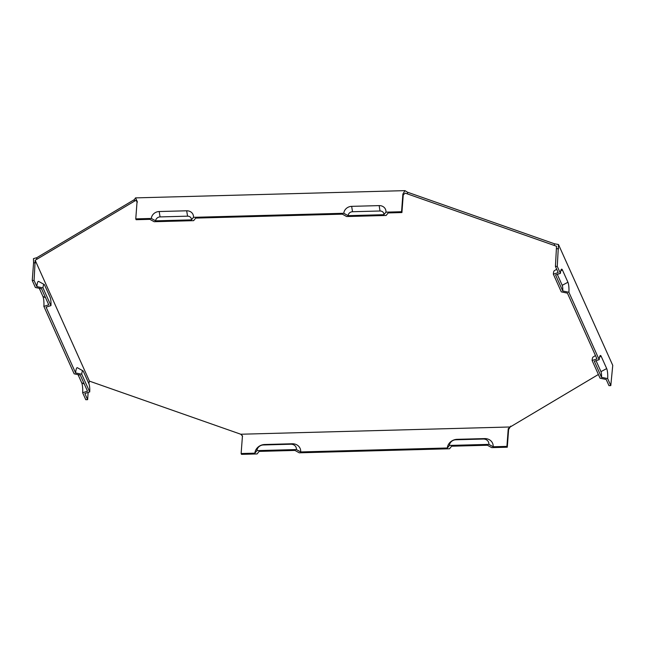 <?xml version="1.0" encoding="UTF-8"?>
<svg xmlns="http://www.w3.org/2000/svg" width="645" height="645" viewBox="0 0 645 645"><rect width="100%" height="100%" fill="white"/><g stroke="black" fill="none" stroke-linecap="round" stroke-linejoin="round"><path stroke-width="0.97" d="M36.636 259.403L134.289 201.264L134.418 199.579L36.757 257.718L36.636 259.403L35.169 260.274L89.437 381.131L240.754 434.23L510.211 426.982L598.391 374.479M554.321 245.471L554.45 243.786L407.535 192.226L407.414 193.911L556.522 246.245L555.434 266.425L557.272 266.377L558.481 244.511L612.75 365.368L610.799 385.589L608.969 385.637L606.195 379.47L600.06 378.196L592.11 360.49L596.972 358.918L567.431 293.144L561.295 291.871L553.346 274.165A6.127 1.266 -91.5 0 1 554.232 270.779L556.691 269.223M407.414 193.911L405.205 193.137L403.246 194.871L401.924 212.552L388.169 212.923L386.105 215.47L346.631 216.535L342.35 214.156L195.701 218.099L193.637 220.655L154.163 221.711L149.874 219.332L136.127 219.703L135.764 218.881L137.087 201.208L135.506 197.886L404.963 190.638L402.883 194.048L401.553 211.729L401.924 212.552M134.289 201.264L135.756 200.393L137.458 202.03M510.703 426.119L508.615 429.538L508.244 428.715L509.921 427.329M240.754 434.23L242.456 435.867L241.125 453.54L254.88 453.169L256.944 450.621L296.418 449.557L300.699 451.943A9.369 8.216 -24.2 0 0 292.169 443.768L264.676 444.51A9.369 8.216 -24.2 0 0 254.88 453.169M300.699 451.943L447.348 447.993L449.412 445.437L488.886 444.381L493.167 446.759A9.369 8.216 -24.2 0 0 484.637 438.592L457.144 439.326A9.369 8.216 -24.2 0 0 447.348 447.993M493.167 446.759L506.922 446.388L507.284 447.211L508.615 429.538M508.244 428.715L506.922 446.388M242.576 436.294L241.827 435.391L242.456 435.867M507.284 447.211L491.708 447.63L487.426 445.252L451.613 446.211L449.549 448.767L299.24 452.814L294.959 450.428L259.145 451.395L257.081 453.943L241.496 454.362L241.125 453.54M89.703 391.934L84.842 393.498L87.615 399.666L85.777 399.715L82.641 392.732L87.502 391.16L80.286 375.1L74.151 373.818L43.876 306.399L48.738 304.827L41.53 288.767L35.386 287.493L32.25 280.502L34.08 280.454L36.854 286.622L42.989 287.896L50.939 305.601L46.077 307.173L75.618 372.947L81.754 374.221L89.703 391.934A6.127 1.266 88.5 0 0 88.913 383.743L83.374 371.407A6.127 1.266 88.5 0 0 82.947 370.827A6.127 1.266 88.5 0 0 81.754 374.221M89.437 381.131L88.825 383.549M88.155 392.434L87.615 399.666M35.169 260.274L34.08 280.454M50.939 305.601A6.127 1.266 -91.5 0 0 50.149 297.418L44.61 285.082A6.127 1.266 88.5 0 0 44.191 284.501L38.684 281.43A9.369 1.935 88.5 0 0 36.854 286.622M82.947 370.827L77.448 367.755A9.369 1.935 88.5 0 0 75.618 372.947M82.641 392.732A7.498 1.548 88.5 0 0 81.673 382.711L78.045 374.632M135.764 218.881L151.341 218.462L155.622 220.84L191.436 219.881L193.5 217.325L343.809 213.277L348.09 215.664L383.904 214.696L385.968 212.149L401.553 211.729M488.886 444.381A6.127 5.37 -24.2 0 0 483.315 439.035L455.813 439.777A6.127 5.37 -24.2 0 0 449.412 445.437M592.11 360.49A6.127 1.266 -91.5 0 1 592.997 357.104L595.456 355.548M553.346 274.165L558.207 272.593L555.434 266.425M596.061 360.7L600.971 371.641A4.249 0.879 -91.5 0 1 601.519 377.325L607.663 378.599L610.799 385.589M568.898 292.274A7.498 1.548 -91.5 0 0 567.931 282.252L562.392 269.916A7.498 1.548 88.5 0 0 561.497 269.215A7.498 1.548 88.5 0 0 560.408 273.359L555.547 274.931L562.763 291L568.898 292.274L599.173 359.692A7.498 1.548 -91.5 0 1 600.261 355.548A7.498 1.548 -91.5 0 1 601.156 356.242L606.687 368.577A7.498 1.548 -91.5 0 1 607.663 378.599M296.418 449.557A6.127 5.37 -24.2 0 0 290.847 444.22L263.345 444.961A6.127 5.37 -24.2 0 0 256.944 450.621M44.191 284.501A6.127 1.266 88.5 0 0 42.989 287.896M43.876 306.399A7.498 1.548 -91.5 0 0 42.909 296.378L39.281 288.299M155.622 220.84A4.249 3.725 155.8 0 1 160.065 216.914L187.566 216.172A4.249 3.725 -24.2 0 1 191.436 219.881M151.341 218.462A7.498 6.571 155.8 0 1 159.178 211.528L186.679 210.794A7.498 6.571 155.8 0 1 193.5 217.325M599.173 359.692L594.311 361.264L601.519 377.325M560.408 273.359L557.272 266.377M557.296 274.367L562.206 285.316A4.249 0.879 -91.5 0 1 562.763 291M35.41 262.781L33.58 262.829L32.25 280.502M33.58 262.829L33.459 258.637L36.757 257.718M343.809 213.277A7.498 6.571 155.8 0 1 351.646 206.352L379.147 205.61A7.498 6.571 155.8 0 1 385.968 212.149M348.09 215.664A4.249 3.725 155.8 0 1 352.533 211.729L380.034 210.996A4.249 3.725 155.8 0 1 383.904 214.696M134.418 199.579L135.506 197.886M407.535 192.226L404.963 190.638M403.246 194.871L402.883 194.048M556.764 248.744L558.602 248.696M554.45 243.786L558.481 244.511M81.673 382.711L84.334 384.106M484.637 438.592L483.315 439.035M457.144 439.326L455.813 439.777M606.687 368.577L600.971 371.641M601.156 356.242L599.528 357.112M292.169 443.768L290.847 444.22M264.676 444.51L263.345 444.961M42.909 296.378L45.569 297.772M159.178 211.528L160.065 216.914M186.679 210.794L187.566 216.172M562.392 269.916L560.771 270.787M567.931 282.252L562.206 285.316M351.646 206.352L352.533 211.729M379.147 205.61L380.034 210.996"/></g></svg>
